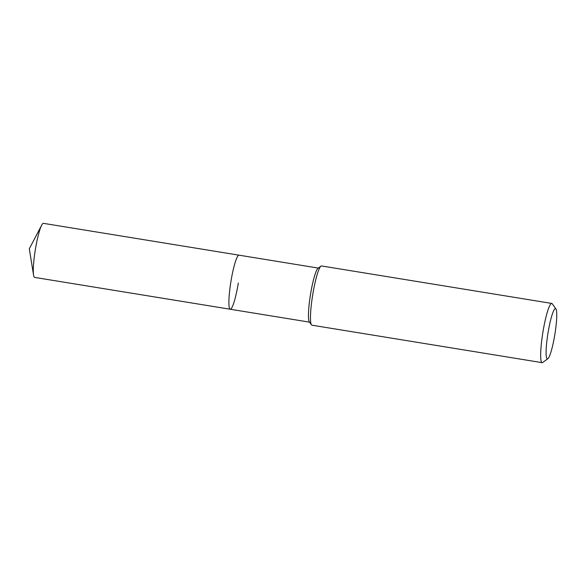 <?xml version="1.0" encoding="UTF-8"?>
<svg xmlns="http://www.w3.org/2000/svg" width="586" height="586" viewBox="0 0 586 586"><rect width="100%" height="100%" fill="white"/><g stroke="black" fill="none" stroke-linecap="round" stroke-linejoin="round"><path stroke-width="0.88" d="M547.851 358.705L542.739 362.463A30.003 4.124 -80.8 0 1 542.131 362.653L311.935 325.193A30.003 4.124 -80.8 0 1 311.422 324.812L309.327 321.846A27.388 3.765 -80.8 0 1 310.514 294.362A27.388 3.765 -80.8 0 1 318.044 268.307L320.967 266.154A30.003 4.124 -80.8 0 1 321.582 265.963L551.77 303.431A30.003 4.124 -80.8 0 1 552.283 303.804L555.946 308.99A25.432 3.494 -80.8 0 1 554.839 334.511A25.432 3.494 -80.8 0 1 547.851 358.705A25.432 3.494 -80.8 0 1 547.998 333.031A25.432 3.494 -80.8 0 1 555.946 308.99M238.312 283.001A27.388 3.765 -80.8 0 1 230.225 309.24A27.388 3.765 -80.8 0 1 230.943 281.412A27.388 3.765 -80.8 0 1 239.029 255.174L43.445 223.347A27.388 3.765 -80.8 0 0 41.694 225.156A27.388 3.765 -80.8 0 0 35.358 249.577A27.388 3.765 -80.8 0 0 33.563 275.134A27.388 3.765 -80.8 0 0 34.647 277.405L230.225 309.24A27.388 3.765 -80.8 0 1 230.943 281.412A27.388 3.765 -80.8 0 1 239.029 255.174L318.345 268.088M311.422 324.812A30.003 4.124 -80.8 0 1 312.726 294.707A30.003 4.124 -80.8 0 1 320.967 266.154M542.131 362.653A30.003 4.124 -80.8 0 1 542.914 332.174A30.003 4.124 -80.8 0 1 551.77 303.431M309.54 322.146L230.225 309.24M41.694 225.156L29.3 248.786L33.563 275.134"/></g></svg>
